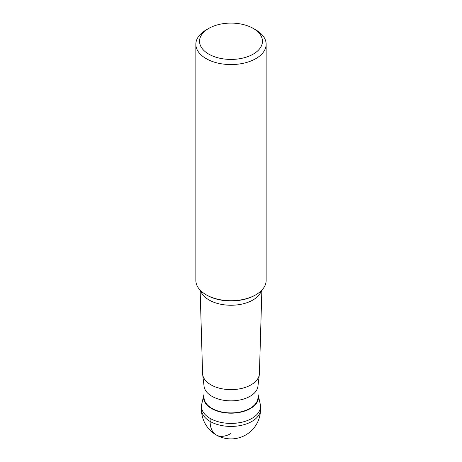 <?xml version="1.0" encoding="UTF-8"?>
<svg xmlns="http://www.w3.org/2000/svg" width="462" height="462" viewBox="0 0 462 462"><rect width="100%" height="100%" fill="white"/><g stroke="black" fill="none" stroke-linecap="round" stroke-linejoin="round"><path stroke-width="0.69" d="M201.478 409.378L201.478 406.364A29.522 17.042 0 0 0 219.704 422.112A29.522 17.042 0 0 0 251.877 418.416A29.522 17.042 0 0 0 260.522 406.364L260.522 409.378A29.522 17.042 180 0 1 251.877 421.431A29.522 17.042 180 0 1 219.704 425.127A29.522 17.042 180 0 1 201.478 409.378A29.522 29.522 0 0 0 245.761 434.944A29.522 29.522 0 0 0 260.522 409.378M204.008 394.375A27.472 15.864 0 0 0 203.765 395.253A27.472 15.864 0 0 0 218.844 411.55A27.472 15.864 0 0 0 250.427 408.541A27.472 15.864 0 0 0 258.235 395.253A27.472 15.864 0 0 0 257.992 394.375M258.235 395.253L260.268 404.135A29.522 17.042 180 0 1 251.877 418.416A29.522 17.042 180 0 1 217.937 421.65A29.522 17.042 180 0 1 201.732 404.135L203.765 395.253M257.992 385.805L257.992 397.326A26.992 15.587 180 0 1 250.086 408.344A26.992 15.587 180 0 1 220.669 411.723A26.992 15.587 180 0 1 204.008 397.326L204.008 385.805M202.651 374.341L204.071 386.336A26.992 15.587 0 0 0 221.523 399.867A26.992 15.587 0 0 0 250.086 396.292A26.992 15.587 0 0 0 257.929 386.336L259.349 374.341A28.413 16.407 180 0 1 251.091 384.823A28.413 16.407 0 0 1 221.027 388.582A28.413 16.407 0 0 1 202.651 374.341A28.413 16.407 0 0 1 202.587 373.504L200.133 290.13M266.147 44.277L266.147 280.422A35.147 20.293 180 0 1 255.856 294.768A35.147 20.293 180 0 1 255.856 294.773L255.168 295.166A34.182 19.733 180 0 1 206.832 295.166L206.144 294.768A35.147 20.293 180 0 1 195.853 280.422L195.853 44.277A35.147 20.293 0 0 0 217.55 63.023A35.147 20.293 0 0 0 255.856 58.622A35.147 20.293 0 0 0 266.147 44.277A35.147 20.293 0 0 0 255.856 29.926L253.245 28.419A31.456 18.162 0 0 0 208.755 28.419L206.144 29.926A35.147 20.293 0 0 0 195.853 44.277M255.856 294.773A35.147 20.293 180 0 1 206.144 294.768M206.144 29.926L208.755 28.419A31.456 18.162 0 0 0 208.755 54.106A31.456 18.162 0 0 0 253.245 54.106A31.456 18.162 0 0 0 253.245 28.419M261.867 290.13L259.413 373.504A28.413 16.407 180 0 1 259.349 374.341M210.123 418.416L210.123 421.431A29.522 17.042 120 0 0 231 433.483M200.548 290.558A30.942 17.868 0 0 0 221.754 304.435A30.942 17.868 0 0 0 252.881 300.017A30.942 17.868 0 0 0 261.452 290.558M255.203 295.149L255.856 294.768"/></g></svg>
